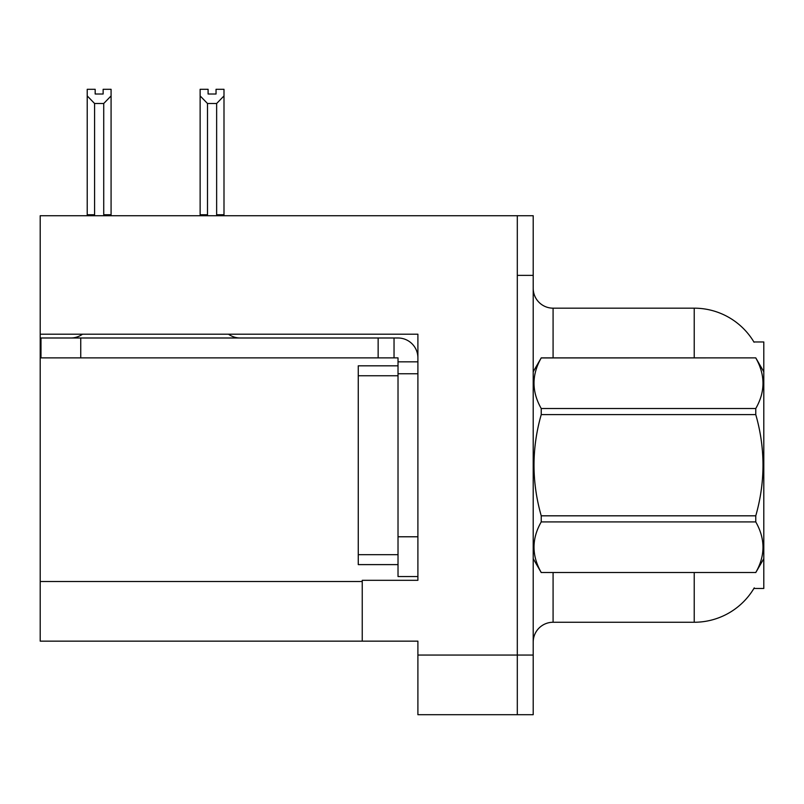 <?xml version="1.0" encoding="UTF-8"?>
<svg xmlns="http://www.w3.org/2000/svg" width="804" height="804" viewBox="0 0 804 804"><rect width="100%" height="100%" fill="white"/><g stroke="black" fill="none" stroke-linecap="round" stroke-linejoin="round"><path stroke-width="1.21" d="M40.2 334.213L417.899 334.213L417.899 536.781L398.02 536.781L398.02 576.538L417.899 576.538L417.899 536.781L417.899 580.317L362.242 580.317L362.242 641.15L40.2 641.15L40.2 215.733L517.304 215.733L517.304 714.696L417.899 714.696L417.899 655.059L517.304 655.059L517.304 714.696L533.203 714.696L533.203 655.059L517.304 655.059L517.304 275.37L533.203 275.37L533.203 655.059M362.242 641.15L417.899 641.15L417.899 655.059M753.891 341.961L763.8 341.961L763.8 588.468L753.891 588.468L754.242 587.875A69.576 69.576 0 0 1 694.224 622.256A69.576 69.576 0 0 0 753.891 588.468M533.203 642.145A19.879 19.879 0 0 1 553.082 622.256L694.224 622.256L694.224 572.559M694.224 357.87L694.224 308.173A69.576 69.576 0 0 1 754.041 342.213A69.576 69.576 0 0 0 694.224 308.173L553.082 308.173A19.879 19.879 0 0 1 533.203 288.294A19.879 19.879 0 0 0 553.082 308.173L553.082 357.87M517.304 215.733L533.203 215.733L533.203 275.37M217.613 215.733L216.638 214.738L216.638 103.495L207.502 103.495L200.136 95.917L200.136 89.304L208.095 89.304L208.095 94.018L216.045 94.018L208.095 94.018M216.045 94.018L216.045 89.304L223.994 89.304L223.994 95.917L216.638 103.495M216.638 214.738L223.994 214.738L223.994 215.733L223.994 95.917M207.502 103.495L207.502 214.738L206.517 215.733M200.136 95.917L200.136 215.733L200.136 95.917L200.136 214.738L207.502 214.738M103.133 94.018L95.173 94.018L103.133 94.018L103.133 89.304L111.083 89.304L111.083 95.917L103.726 103.495L94.591 103.495L94.591 214.738L87.224 214.738L87.224 215.733M94.591 103.495L87.224 95.917L87.224 89.304L95.173 89.304L95.173 94.018M94.591 214.738L93.606 215.733M87.224 95.917L87.224 214.738M111.083 95.917L111.083 214.738L103.726 214.738L103.726 103.495M104.701 215.733L103.726 214.738M111.083 214.738L111.083 215.733M82.47 334.213A19.879 19.879 0 0 1 70.812 337.992M228.527 334.213A19.879 19.879 0 0 0 240.185 337.992M417.899 361.84L398.02 361.84L398.02 357.87L40.994 357.87L40.994 337.992L398.02 337.992A19.879 19.879 0 0 1 417.899 357.88M398.02 576.538L417.899 576.538M394.04 357.87L394.04 337.992M417.899 373.77L398.02 373.77L398.02 361.84M398.02 536.781L398.02 365.82L358.262 365.82L358.262 564.609L398.02 564.609M378.141 357.87L378.141 337.992M763.8 371.78L755.77 357.87L541.233 357.931C531.615 374.724 531.615 391.588 541.233 408.522L541.233 414.613C531.605 448.26 531.605 481.998 541.233 515.816L541.233 521.907C531.615 538.7 531.615 555.574 541.233 572.508L755.77 572.508C765.388 555.705 765.388 538.841 755.77 521.907L541.233 521.907M541.233 408.522L755.77 408.522C765.388 391.729 765.388 374.865 755.77 357.931M755.77 408.522L755.77 414.613L541.233 414.613M541.233 515.816L755.77 515.816C765.398 481.998 765.398 448.26 755.77 414.613M755.77 515.816L755.77 521.907M763.8 558.649L755.77 572.559M533.203 371.78L541.233 357.87L755.77 357.87M533.203 558.649L541.233 572.559M541.233 572.508L755.77 572.508M40.2 581.513L362.242 581.513M553.082 572.559L553.082 622.256M533.595 371.106A19.879 3.447 0 0 1 533.203 370.423M80.752 357.87L80.752 337.992M358.262 554.67L398.02 554.67M358.262 375.759L398.02 375.759"/></g></svg>
